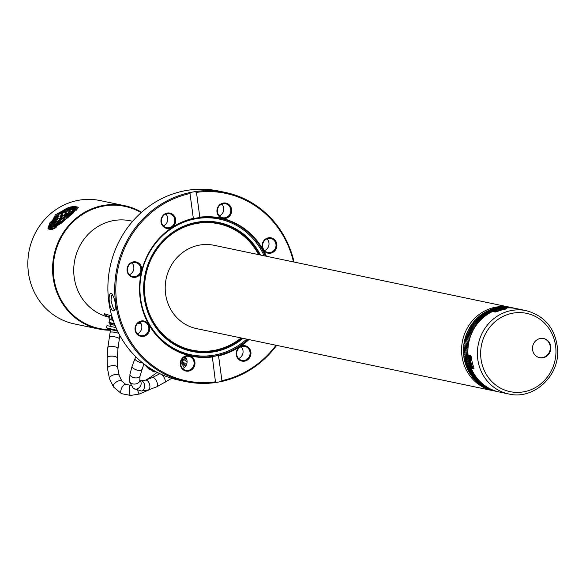<?xml version="1.0" encoding="UTF-8"?>
<svg xmlns="http://www.w3.org/2000/svg" width="586" height="586" viewBox="0 0 586 586"><rect width="100%" height="100%" fill="white"/><g stroke="black" fill="none" stroke-linecap="round" stroke-linejoin="round"><path stroke-width="0.88" d="M508.721 393.975A42.566 39.951 -78.2 0 1 477.407 351.93A42.566 39.951 -78.2 0 1 511.439 310.507A42.566 39.951 -78.2 0 1 526.169 310.646C545.017 315.876 555.491 328.724 557.608 349.183C559.813 375.97 533.56 400.157 508.721 393.975L499.228 391.99A42.566 39.951 -78.2 0 1 471.269 368.374L474.037 368.301M526.169 310.646L516.676 308.661A42.566 39.951 -78.2 0 0 501.946 308.522A42.566 39.951 -78.2 0 0 496.459 309.972L498.188 310.331A42.566 39.951 -78.2 0 1 501.902 309.254L506.78 308.705L505.11 309.181A42.566 39.951 101.8 0 0 497.309 311.51L495.207 312.067L492.614 311.525A42.566 39.951 -78.2 0 0 468.053 355.233L470.639 355.775L471.393 357.585A42.566 39.951 -78.2 0 0 473.796 367.437L473.971 368.894M471.269 368.374L473.854 368.916M496.459 309.972L496.847 311.693M550.789 346.399A9.794 9.186 -78.2 0 1 543.061 357.724A9.794 9.186 -78.2 0 1 539.669 357.687A9.794 9.186 -78.2 0 1 532.689 346.223A9.794 9.186 -78.2 0 1 543.683 338.525A9.794 9.186 -78.2 0 1 550.789 346.399M543.398 338.466A9.794 9.186 -78.2 0 1 550.305 348.231A9.794 9.186 -78.2 0 1 542.482 357.599A9.794 9.186 -78.2 0 1 539.384 357.621M501.902 309.254L501.997 309.899M498.188 310.331L498.298 311.115M469.686 355.577A40.522 38.031 101.8 0 0 472.953 368.074M493.822 390.84A42.566 39.951 -78.2 0 1 492.899 390.664L196.537 328.607A42.566 39.951 -78.2 0 1 165.23 286.378A42.566 39.951 -78.2 0 1 199.606 245.08A42.566 39.951 -78.2 0 1 213.985 245.285L510.347 307.335A42.566 39.951 -78.2 0 1 511.263 307.54M492.899 390.664A42.566 39.951 -78.2 0 1 461.592 348.428A42.566 39.951 -78.2 0 1 495.961 307.13A42.566 39.951 -78.2 0 1 510.347 307.335M133.352 261.883A7.83 7.347 101.8 0 0 128.598 274.57A7.83 7.347 101.8 0 0 141.233 272.314A7.83 7.347 101.8 0 0 133.352 261.883M167.281 213.048A7.83 7.347 101.8 0 0 162.527 225.727A7.83 7.347 101.8 0 0 175.163 223.478A7.83 7.347 101.8 0 0 167.281 213.048M186.568 355.702A7.83 7.347 101.8 0 0 181.814 368.382A7.83 7.347 101.8 0 0 194.449 366.133A7.83 7.347 101.8 0 0 186.568 355.702M141.343 320.974A7.83 7.347 101.8 0 0 136.582 333.654A7.83 7.347 101.8 0 0 149.225 331.405A7.83 7.347 101.8 0 0 141.343 320.974M215.45 381.808A95.774 89.885 -78.2 0 1 116.717 302.999A95.774 89.885 -78.2 0 1 189.989 193.526L190.743 192.384A96.624 90.684 101.8 0 0 114.761 286.854A96.624 90.684 101.8 0 0 185.865 381.603A96.624 90.684 101.8 0 0 216.439 382.416L215.45 381.808L212.315 356.588A70.232 65.918 -78.2 0 1 191.446 355.812A70.232 65.918 -78.2 0 1 139.746 287.66A70.232 65.918 -78.2 0 1 193.651 218.563L193.343 218.336A70.576 66.233 101.8 0 0 140.201 298.809A70.576 66.233 101.8 0 0 212.095 356.999M193.343 218.336L189.989 193.526M242.545 345.725A7.83 7.347 101.8 0 0 237.784 358.405A7.83 7.347 101.8 0 0 250.427 356.156A7.83 7.347 101.8 0 0 242.545 345.725M268.483 237.799A7.83 7.347 101.8 0 0 263.729 250.486A7.83 7.347 101.8 0 0 276.365 248.23A7.83 7.347 101.8 0 0 268.483 237.799M223.259 203.071A7.83 7.347 101.8 0 0 218.497 215.758A7.83 7.347 101.8 0 0 231.14 213.502A7.83 7.347 101.8 0 0 223.259 203.071M248.435 339.477A70.232 65.918 -78.2 0 1 218.029 355.577L218.563 355.849A70.576 66.233 101.8 0 0 248.94 339.58M266.388 256.258A70.576 66.233 101.8 0 0 199.819 217.179L199.365 217.545A70.232 65.918 -78.2 0 1 220.233 218.322A70.232 65.918 -78.2 0 1 265.883 256.148M218.563 355.849L221.918 380.651L220.585 381.676A96.624 90.684 101.8 0 0 276.629 345.381M294.069 262.052A96.624 90.684 101.8 0 0 225.471 192.457A96.624 90.684 101.8 0 0 194.896 191.644L196.464 192.376A95.774 89.885 -78.2 0 1 293.491 261.927M276.043 345.257A95.774 89.885 -78.2 0 1 221.918 380.651M196.464 192.376L199.819 217.179M112.571 294.839L111.582 295.805L111.01 300.31C112.783 307.547 114.058 310.536 114.841 309.269L115.178 309.269M212.315 356.588L218.029 355.577M199.365 217.545L193.651 218.563M216.439 382.416L220.585 381.676M190.743 192.384L194.896 191.644M225.471 192.457L218.622 191.021A96.624 90.684 101.8 0 0 185.967 190.56A96.624 90.684 101.8 0 0 107.949 284.305A96.624 90.684 101.8 0 0 179.016 380.175L185.865 381.603M113.508 310.924C109.084 309.869 107.289 291.513 111.618 293.645L112.08 293.952C115.061 299.124 115.999 304.581 114.893 310.338L113.508 310.924M139.878 321.978A7.149 6.71 -78.2 0 1 137.402 333.808M141.204 321.597A7.149 6.71 101.8 0 0 135.425 328.534A7.149 6.71 101.8 0 0 140.684 335.632A7.149 6.71 101.8 0 0 143.101 335.661A7.149 6.71 101.8 0 0 148.881 328.724A7.149 6.71 101.8 0 0 143.621 321.633A7.149 6.71 101.8 0 0 141.204 321.597M185.11 356.706A7.149 6.71 -78.2 0 1 187.022 360.698A7.149 6.71 -78.2 0 1 182.634 368.543M180.715 364.543A7.149 6.71 101.8 0 0 185.916 370.359A7.149 6.71 101.8 0 0 194.047 362.17A7.149 6.71 101.8 0 0 188.846 356.361A7.149 6.71 101.8 0 0 186.429 356.325A7.149 6.71 101.8 0 0 180.715 364.543M241.08 346.729A7.149 6.71 -78.2 0 1 243 350.721A7.149 6.71 -78.2 0 1 238.605 358.566M236.693 354.567A7.149 6.71 101.8 0 0 241.886 360.383A7.149 6.71 101.8 0 0 250.017 352.193A7.149 6.71 101.8 0 0 244.823 346.385A7.149 6.71 101.8 0 0 242.406 346.348A7.149 6.71 101.8 0 0 236.693 354.567M267.026 238.802A7.149 6.71 -78.2 0 1 264.55 250.64M268.344 238.421A7.149 6.71 101.8 0 0 262.572 245.358A7.149 6.71 101.8 0 0 267.831 252.456A7.149 6.71 101.8 0 0 275.867 246.831A7.149 6.71 101.8 0 0 270.761 238.458A7.149 6.71 101.8 0 0 268.344 238.421M221.794 204.075A7.149 6.71 -78.2 0 1 223.713 208.074A7.149 6.71 -78.2 0 1 219.318 215.912M217.406 211.912A7.149 6.71 101.8 0 0 222.599 217.728A7.149 6.71 101.8 0 0 230.635 212.103A7.149 6.71 101.8 0 0 225.537 203.73A7.149 6.71 101.8 0 0 223.12 203.694A7.149 6.71 101.8 0 0 217.406 211.912M165.823 214.051A7.149 6.71 -78.2 0 1 167.735 218.043A7.149 6.71 -78.2 0 1 163.347 225.888M161.428 221.889A7.149 6.71 101.8 0 0 166.629 227.705A7.149 6.71 101.8 0 0 174.665 222.079A7.149 6.71 101.8 0 0 169.559 213.707A7.149 6.71 101.8 0 0 167.142 213.67A7.149 6.71 101.8 0 0 161.428 221.889M131.894 262.887A7.149 6.71 -78.2 0 1 129.418 274.724M133.212 262.506A7.149 6.71 101.8 0 0 127.44 269.443A7.149 6.71 101.8 0 0 132.7 276.541A7.149 6.71 101.8 0 0 135.117 276.577A7.149 6.71 101.8 0 0 140.889 269.633A7.149 6.71 101.8 0 0 135.63 262.543A7.149 6.71 101.8 0 0 133.212 262.506M463.453 352.604L467.943 353.541L463.504 352.508A42.404 39.797 -78.2 0 1 463.467 351.505L467.899 352.376M463.409 351.454A42.566 39.951 101.8 0 1 463.401 350.406L467.892 351.329L463.453 350.296A42.404 39.797 -78.2 0 1 463.467 349.293L467.906 350.157M468.192 355.263A42.404 39.797 101.8 0 0 468.229 355.665L463.658 354.713A42.404 39.797 -78.2 0 1 463.577 353.717L468.002 354.589M463.394 349.219L463.438 348.172L467.95 349.11L463.519 348.084A42.404 39.797 -78.2 0 1 463.585 347.08L468.024 347.938M468.111 346.897L463.687 345.872A42.404 39.797 -78.2 0 1 463.804 344.868L468.251 345.725M463.9 343.755A42.566 39.951 101.8 0 0 463.76 344.788L463.885 343.748L468.39 344.685L463.966 343.667A42.404 39.797 -78.2 0 1 464.134 342.678L468.58 343.528M464.266 341.55L464.075 342.583A42.566 39.951 101.8 0 1 464.288 341.557L468.778 342.495L464.354 341.484A42.404 39.797 -78.2 0 1 464.566 340.503L469.027 341.345L464.537 340.4A42.566 39.951 101.8 0 1 464.779 339.382L464.852 339.316A42.404 39.797 -78.2 0 1 465.108 338.349L469.569 339.184L465.079 338.247L465.452 337.184A42.404 39.797 -78.2 0 1 465.76 336.225L470.221 337.06L465.731 336.122L466.06 335.126M469.269 340.327L464.779 339.382L464.515 340.4M469.869 338.181L465.357 337.236M470.565 336.071L466.156 335.082A42.404 39.797 -78.2 0 1 466.507 334.137L470.983 334.972M471.371 333.998L466.961 333.016A42.404 39.797 -78.2 0 1 467.357 332.094L471.84 332.921L467.35 331.991M472.272 331.976L467.87 330.995A42.404 39.797 -78.2 0 1 468.309 330.101L472.792 330.922M473.276 329.999L468.873 329.024A42.404 39.797 -78.2 0 1 469.357 328.153L473.847 328.973L469.357 328.043M474.374 328.079L469.899 327.12L469.364 328.021A42.566 39.951 101.8 0 1 469.899 327.12L469.972 327.113A42.404 39.797 -78.2 0 1 470.499 326.27L474.99 327.083L470.499 326.153L471.071 325.281A42.566 39.951 101.8 0 0 470.514 326.131M475.561 326.219L471.085 325.259M471.752 324.3L476.228 325.259L471.752 324.3A42.566 39.951 101.8 0 1 472.367 323.465L476.836 324.424M473.078 322.542L477.546 323.501L473.078 322.542A42.566 39.951 101.8 0 1 473.73 321.736L473.056 322.542M478.198 322.703L473.73 321.736M474.484 320.857L478.952 321.817L474.462 320.894L475.173 320.088A42.566 39.951 101.8 0 0 474.484 320.857M479.619 321.033L475.173 320.088M475.253 320.11A42.404 39.797 -78.2 0 1 475.92 319.407L480.439 320.212M481.157 319.48L476.674 318.55M476.784 318.542A42.404 39.797 -78.2 0 1 477.473 317.883L482 318.689M482.754 318L478.264 317.063M478.388 317.055A42.404 39.797 -78.2 0 1 479.099 316.447L483.626 317.253M484.417 316.608L479.927 315.671M480.066 315.664A42.404 39.797 -78.2 0 1 480.791 315.1L485.325 315.905M486.146 315.305L481.692 314.338L480.842 314.946M481.802 314.367A42.404 39.797 -78.2 0 1 482.542 313.854L487.083 314.653M487.933 314.096L483.479 313.136L482.608 313.693M483.604 313.158A42.404 39.797 -78.2 0 1 484.358 312.697L488.9 313.495M489.771 312.99L485.289 312.045M485.464 312.052A42.404 39.797 -78.2 0 1 486.219 311.642L490.768 312.448M491.661 311.986L487.186 311.041M487.376 311.056A42.404 39.797 -78.2 0 1 488.131 310.697L492.694 311.649M489.332 310.155A42.404 39.797 -78.2 0 1 490.079 309.848L494.65 310.807A42.404 39.797 101.8 0 0 493.764 311.173L489.156 310.119L488.219 310.536M496.481 310.126A42.404 39.797 101.8 0 0 495.734 310.39L491.141 309.327L490.204 309.686A42.566 39.951 101.8 0 1 491.141 309.327M491.339 309.371A42.404 39.797 -78.2 0 1 492.064 309.115L496.628 309.913M497.58 309.606L493.148 308.646L492.181 308.954M493.375 308.697A42.404 39.797 -78.2 0 1 494.086 308.492L498.657 309.283M499.616 309.034L495.192 308.075L494.225 308.331A42.566 39.951 101.8 0 1 495.192 308.075M495.456 308.133A42.404 39.797 -78.2 0 1 496.13 307.972L500.7 308.771M501.675 308.573L496.276 307.818A42.566 39.951 101.8 0 1 497.25 307.621M497.565 307.687A42.404 39.797 -78.2 0 1 497.726 307.657A42.404 39.797 -78.2 0 1 498.195 307.577L502.773 308.375M503.755 308.221L499.316 307.276M499.712 307.357A42.404 39.797 -78.2 0 1 500.268 307.291L504.854 308.09M505.835 307.994L500.627 307.123M501.902 307.145A42.404 39.797 -78.2 0 1 502.356 307.123L506.949 307.921M507.93 307.877L503.506 306.939A42.566 39.951 101.8 0 0 502.532 306.976L502.649 306.969M504.143 307.064A42.404 39.797 -78.2 0 1 504.451 307.064L509.036 307.862M510.025 307.877L505.601 306.939A42.566 39.951 101.8 0 0 504.634 306.925L504.7 306.925M506.502 307.123A42.404 39.797 -78.2 0 1 506.531 307.13L511.131 307.928M511.095 307.906A42.566 39.951 -78.2 0 1 512.083 307.98L507.696 307.064A42.566 39.951 101.8 0 0 506.722 306.991L506.758 306.991M508.611 307.306L513.204 308.104A42.566 39.951 -78.2 0 1 514.164 308.214L509.783 307.298A42.566 39.951 101.8 0 0 508.809 307.174L508.824 307.174M510.809 307.511L515.27 308.397M515.255 308.39A42.566 39.951 -78.2 0 1 516.222 308.566L511.849 307.65A42.566 39.951 101.8 0 0 510.882 307.474L510.882 307.474M498.891 391.917L495.053 391.104M497.433 391.565L493.038 390.65A42.566 39.951 101.8 0 0 493.991 390.884L498.378 391.8M495.434 390.979L491.024 390.071A42.566 39.951 101.8 0 0 491.969 390.357L496.371 391.272M493.463 390.291L489.054 389.375A42.566 39.951 101.8 0 0 489.977 389.719L494.386 390.628M491.529 389.485L487.113 388.577A42.566 39.951 101.8 0 0 488.021 388.965L492.438 389.873M485.992 388.057L490.526 389.016M489.647 388.577L485.12 387.463A42.404 39.797 -78.2 0 1 484.695 387.243M484.058 387.046L488.665 388.049M487.808 387.558L483.289 386.452A42.404 39.797 -78.2 0 1 482.798 386.152M482.403 386.064L486.856 386.98M486.028 386.445L481.516 385.339A42.404 39.797 -78.2 0 1 480.974 384.973M480.645 384.892L485.105 385.808M484.307 385.229L479.795 384.123A42.404 39.797 -78.2 0 1 479.238 383.698M478.952 383.625L483.421 384.541M482.644 383.918L478.139 382.812A42.404 39.797 -78.2 0 1 477.575 382.328M477.326 382.262L481.795 383.185M481.055 382.512L476.557 381.413A42.404 39.797 -78.2 0 1 475.993 380.871M475.773 380.805L480.249 381.735M479.546 381.017L475.048 379.926A42.404 39.797 -78.2 0 1 474.492 379.332M474.294 379.267L478.769 380.197M478.103 379.442L473.613 378.351A42.404 39.797 -78.2 0 1 473.07 377.714M472.895 377.648L477.378 378.578M476.748 377.794L472.265 376.703A42.404 39.797 -78.2 0 1 471.745 376.014M475.48 376.058L470.998 375.15L471.605 375.985L476.066 376.886M470.353 374.183L474.843 375.113M474.294 374.264L469.818 373.179A42.404 39.797 -78.2 0 1 469.349 372.403M469.218 372.344L473.708 373.282M473.21 372.396L468.734 371.312A42.404 39.797 -78.2 0 1 468.302 370.499M468.177 370.44L472.668 371.385M467.731 369.51L472.199 370.447L467.745 369.392A42.404 39.797 -78.2 0 1 467.342 368.543M467.232 368.484L471.723 369.429M471.312 368.491L466.852 367.415A42.404 39.797 -78.2 0 1 466.493 366.528M466.39 366.477L471.049 367.459A42.404 39.797 101.8 0 0 471.408 368.345M465.65 364.419L470.302 365.415A42.404 39.797 101.8 0 0 470.624 366.345L466.06 365.386A42.404 39.797 -78.2 0 1 465.738 364.477M468.404 357.951L463.929 356.896A42.404 39.797 -78.2 0 1 463.79 355.907L468.361 356.867A42.404 39.797 101.8 0 0 468.492 357.856L463.885 357.006A42.566 39.951 101.8 0 0 464.046 358.061L468.683 359.042A42.404 39.797 101.8 0 0 468.866 360.024L464.266 359.211A42.566 39.951 101.8 0 0 464.478 360.222L469.122 361.196A42.404 39.797 101.8 0 0 469.349 362.163L464.749 361.357L464.998 362.346L469.657 363.32A42.404 39.797 101.8 0 0 469.935 364.272L465.365 363.32A42.404 39.797 -78.2 0 1 465.094 362.382M489.2 389.434L488.936 389.177A42.404 39.797 -78.2 0 1 488.834 389.141M487.288 388.657L487.003 388.372A42.404 39.797 -78.2 0 1 486.695 388.232M482.417 386.071L481.582 385.537A42.566 39.951 101.8 0 0 482.432 386.079L481.582 385.537M479.868 384.328A42.566 39.951 101.8 0 0 480.674 384.907L479.853 384.321M478.205 383.017A42.566 39.951 101.8 0 0 478.982 383.64L478.191 383.01M475.092 380.124A42.566 39.951 101.8 0 0 475.795 380.834L475.078 380.109M470.998 375.15L470.998 374.974A42.404 39.797 -78.2 0 1 470.499 374.242M470.36 374.205L469.811 373.348A42.566 39.951 101.8 0 0 470.382 374.212M469.225 372.366L468.719 371.48A42.566 39.951 101.8 0 0 469.24 372.381M465.343 363.474A42.566 39.951 101.8 0 0 465.658 364.455L465.321 363.459M465.013 362.353A42.566 39.951 101.8 0 1 464.749 361.357L464.779 361.21A42.404 39.797 -78.2 0 1 464.552 360.244L468.998 361.137M464.266 359.211L464.302 359.064A42.404 39.797 -78.2 0 1 464.119 358.09L468.566 358.976M463.724 355.849L463.614 354.808A42.566 39.951 101.8 0 0 463.731 355.87M463.511 353.644L463.511 353.666A42.566 39.951 101.8 0 1 463.453 352.625M466.888 333.053A42.566 39.951 101.8 0 0 466.493 334.02L470.976 334.972M475.583 326.19L471.159 325.259A42.404 39.797 -78.2 0 1 471.723 324.446L472.338 323.465M476.858 324.402L472.433 323.472A42.404 39.797 -78.2 0 1 473.041 322.688L473.056 322.578M473.803 321.758A42.404 39.797 -78.2 0 1 474.44 321.011L474.462 320.894M477.509 317.729L478.271 317.041A42.566 39.951 101.8 0 0 477.531 317.729M485.325 312.023A42.566 39.951 101.8 0 0 484.454 312.536L485.303 312.03M487.222 311.02A42.566 39.951 101.8 0 0 486.321 311.481L487.2 311.02M468.243 356.793L463.79 355.907M472.089 368.22A41.716 39.152 -78.2 0 1 468.873 355.409M494.005 311.818A41.716 39.152 -78.2 0 1 496.576 310.814M496.657 311.371A41.035 38.508 101.8 0 0 494.936 312.008M469.305 355.497A41.035 38.508 101.8 0 0 472.55 368.133M148.346 367.114L153.327 371.773L154.36 371.985L152.646 370.249L154.023 370.542M143.87 363.979L149.423 369.576L150.434 369.217M149.994 369.7L145.255 364.91M155.041 371.231L154.36 371.985M471.159 356.544A1.699 0.549 -100.1 0 0 470.763 356.127A1.699 0.549 -100.1 0 0 470.69 356.127A1.699 0.549 -100.1 0 0 470.448 357.9A1.699 0.549 -100.1 0 0 471.291 359.482A1.699 0.549 -100.1 0 0 471.584 358.925M505.762 309.049L503.03 309.635M106.645 327.889L117.229 330.365M116.006 327.655L107.004 325.582L106.476 327.794M113.076 320.015L111.128 318.755L111.787 316.022M111.128 318.755L109.809 319.626L109.003 318.352L109.765 315.195M114.373 323.633L108.93 322.417L109.809 319.626L109.414 319.355M109.809 319.626L113.201 320.388M111.091 324.519L109.816 324.168L110.051 323.208L114.6 324.226M109.816 324.168L115.046 325.347M110.644 326.38L111.098 324.476L115.054 325.362M181.279 360.507L186.473 364.712M187.073 362.192A8.512 1.546 -138 0 0 183.967 359.489A3.406 0.623 -138 0 0 183.301 358.998L182.576 358.493M184.854 356.815A7.237 1.319 42 0 1 185.857 357.621M183.931 357.328A7.237 1.319 42 0 1 186.846 359.797M183.696 357.489A5.919 1.077 42 0 1 186.941 360.222M141.153 212.645A62.387 58.549 101.8 0 0 55.099 253.504A62.387 58.549 101.8 0 0 110.703 329.64M109.26 317.282A49.378 46.338 -78.2 0 1 73.792 268.029A49.378 46.338 -78.2 0 1 113.647 220.57A49.378 46.338 -78.2 0 1 130.334 220.812L132.641 221.296M109.333 316.989C105.385 315.334 103.737 314.235 104.381 313.708L111.831 316.044M140.845 323.23L139.138 322.337M110.586 330.233A63.002 59.127 -78.2 0 1 98.961 329.054L74.217 323.875A63.002 59.127 -78.2 0 1 29.3 277.661A63.002 59.127 -78.2 0 1 50.521 213.78A63.002 59.127 -78.2 0 1 100.038 200.551L124.781 205.73A63.002 59.127 -78.2 0 1 141.607 212.242M71.763 206.792L74.356 206.382L78.385 207.224L68.071 217.457L52.095 229.8L48.067 228.958L55.414 214.806L68.379 207.693M98.961 329.054A63.002 59.127 -78.2 0 1 54.044 282.84A63.002 59.127 -78.2 0 1 75.264 218.959A63.002 59.127 -78.2 0 1 124.781 205.73M74.356 206.382A18.73 5.003 -37.1 0 0 73.543 206.609M49.356 224.899A18.73 5.003 -37.1 0 0 48.067 228.958M52.191 227.031L51.121 226.548M71.199 209.143A14.643 3.912 -37.1 0 0 69.441 209.803M56.696 226.972A17.023 4.549 142.9 0 1 50.228 228.547L50.484 228.884A17.023 4.549 -37.1 0 0 55.157 228.079M76.942 209.627A17.023 4.549 -37.1 0 0 76.81 207.825A17.023 4.549 -37.1 0 0 76.663 207.671M70.994 209.173A14.731 3.934 -37.1 0 0 70.452 209.363L69.375 209.773M52.615 222.614L52.425 222.856A15.324 4.095 -37.1 0 0 51.927 223.581M49.524 228.181A17.023 4.549 -37.1 0 0 49.642 228.357A17.023 4.549 -37.1 0 0 49.92 228.628L50.162 228.437M71.089 208.191A17.023 4.549 -37.1 0 0 70.694 208.345M70.606 208.382A17.023 4.549 -37.1 0 0 68.166 209.539M51.744 222.709A17.023 4.549 -37.1 0 0 51.209 223.405M73.397 209.407L67.507 217.15C72.122 212.857 74.195 209.729 73.733 207.781L74.803 208.257M51.348 224.123L51.641 222.109L57.443 215.677M65.046 210.477L70.122 208.462L72.312 208.557M51.956 224.541L53.56 221.303L52.044 223.273M70.869 209.444L72.723 209.407M51.685 221.523A13.112 3.501 -37.1 0 0 51.297 224.057A13.112 3.501 -37.1 0 0 56.219 223.566L70.481 213.026A13.625 3.641 -37.1 0 0 72.62 207.942A13.625 3.641 -37.1 0 0 64.152 210.169C58.08 214.007 53.919 217.787 51.685 221.523L59.889 213.429L72.51 208.66L72.737 209.349M72.73 209.246L69.067 209.685M56.373 217.904L51.788 224.306M51.085 223.369L55.963 217.172M66.306 209.964L71.924 208.242M51.788 224.482L53.538 221.479M69.544 209.861L72.664 209.224M53.612 222.006L52.117 224.497M72.334 208.565L68.027 209.598M54.095 219.574L51.253 223.911M72.708 208.081L64.152 210.169M72.642 209.385A13.625 3.641 -37.1 0 0 69.756 210.074M53.846 222.292L52.681 224.577M73.082 210.118L73.66 208.36A14.643 3.912 -37.1 0 0 73.572 207.569L71.851 206.792A14.643 3.912 -37.1 0 0 62.936 210.572L49.92 222.768L49.363 224.475L52.308 225.808A15.324 4.095 -37.1 0 0 56.747 224.138L52.139 226.145C55.179 225.778 59.34 223.596 64.607 219.596L64.533 220.504M73.103 210.044L67.602 216.527A3.575 0.952 142.9 0 0 63.984 219.523L56.747 224.138M64.607 219.596L52.44 225.859M63.984 219.523L64.431 219.354M67.331 216.915L67.602 216.527M68.459 217.12L67.507 217.15M52.139 226.145L53.099 226.855L63.83 221.105M49.363 224.475L50.806 226.452M72.261 207.898L72.701 207.913M69.976 215.824L74.122 210.513L74.627 208.396L68.43 217.076M74.473 208.763L75.374 209.378M53.531 221.567L52.747 222.548M52.469 222.922L51.832 223.925M52.257 222.819A14.731 3.934 142.9 0 1 53.604 221.061M51.942 223.522L52.425 222.856M49.92 228.628L49.671 228.298A17.023 4.549 142.9 0 1 49.385 228.027L49.642 228.357M75.675 206.924L75.294 206.697M75.711 206.968L74.561 206.851L74.107 207.224L74.371 207.993L73.939 207.913M74.114 208.638L74.371 207.993M49.671 228.298L50.286 226.731L51.37 226.848L51.129 227.434M51.37 226.848L50.997 225.632M50.228 228.547L50.389 227.361L51.905 227.097M74.949 208.272L74.693 208.909M75.037 209.341L74.664 207.481A15.58 4.161 142.9 0 1 75.111 209.004A15.58 4.161 142.9 0 1 71.866 214.212M76.275 207.224A17.023 4.549 142.9 0 1 76.554 207.495L76.107 207.056L74.664 207.481M50.286 226.731A15.58 4.161 142.9 0 1 49.898 224.951M51.414 222.065A15.58 4.161 142.9 0 1 52.916 220.19M64.042 210.975A15.58 4.161 142.9 0 1 67.515 209.012M70.987 207.576A15.58 4.161 142.9 0 1 71.433 207.444M72.723 207.18A15.58 4.161 142.9 0 1 74.107 207.224M66.694 209.839L68.071 209.158M69.002 208.748L70.62 208.147M73.66 207.686L74.034 207.759M51.378 222.717A15.324 4.095 142.9 0 1 54.029 219.45L51.487 222.438M51.619 222.944L51.209 223.53M62.753 222.028A15.58 4.161 142.9 0 1 51.231 227.053A15.58 4.161 142.9 0 1 50.843 226.987M66.716 209.832L68.203 209.107M69.082 208.726L70.672 208.14M71.302 208.125L70.467 208.389M70.386 208.418L67.471 209.649M54.403 219.076L54.029 219.45M73.587 212.073L74.59 209.37M51.443 222.497L51.121 222.973M50.118 225.097L50.059 225.471M71.17 208.118L69.741 208.543M69.229 208.733L66.804 209.803M55.018 218.226L52.051 221.493M51.736 221.926L51.15 222.827M49.978 222.665L49.319 224.489M73.946 210.835L71.089 214.872M52.996 226.716L64.467 220.417M71.25 212.059A10.043 2.681 -37.1 0 0 71.236 212.037L69.719 210.03A10.043 2.681 142.9 0 1 66.035 215.97L65.588 215.509A9.537 2.549 -37.1 0 0 66.855 214.249L65.544 214.688A1.655 0.44 142.9 0 1 63.845 215.509A1.655 0.44 142.9 0 1 64.841 214.11A1.655 0.44 142.9 0 1 66.46 213.531A1.655 0.44 142.9 0 1 66.438 213.656L66.657 214.315M63.544 211.319L62.109 212.103A9.537 2.549 -37.1 0 0 55.963 217.135L57.274 216.703A1.655 0.44 142.9 0 1 59.054 215.992A1.655 0.44 142.9 0 1 57.977 217.274A1.655 0.44 142.9 0 1 56.446 217.963A1.655 0.44 142.9 0 1 56.381 217.728L55.062 218.168A9.537 2.549 -37.1 0 0 53.678 220.651A9.537 2.549 -37.1 0 0 53.897 221.545L54.366 221.757A9.537 2.549 -37.1 0 0 59.347 220.102L60.71 219.281A9.537 2.549 -37.1 0 0 62.328 218.182L65.588 215.509M66.855 214.249L67.881 213.275L66.438 213.656M67.756 213.216A9.537 2.549 -37.1 0 0 68.921 209.839L67.295 211.165A1.655 0.44 142.9 0 1 66.086 212.425A1.655 0.44 142.9 0 1 64.716 212.996A1.655 0.44 142.9 0 1 65.193 212.044A1.655 0.44 142.9 0 1 66.833 210.96L66.855 211.575L65.222 212.916M68.921 209.839L68.452 209.627L66.833 210.96M68.452 209.627A9.537 2.549 -37.1 0 0 68.291 209.605A9.537 2.549 -37.1 0 0 63.471 211.282L63.163 212.176A1.655 0.44 142.9 0 1 63.625 212.257A1.655 0.44 142.9 0 1 62.541 213.538A1.655 0.44 142.9 0 1 61.01 214.227A1.655 0.44 142.9 0 1 61.801 212.996L61.523 214.146M62.109 212.103L61.801 212.996M53.897 221.545L55.523 220.219A1.655 0.44 142.9 0 1 56.952 218.82A1.655 0.44 142.9 0 1 58.19 218.505A1.655 0.44 142.9 0 1 57.443 219.516A1.655 0.44 142.9 0 1 55.985 220.431L54.366 221.757M59.347 220.102L59.655 219.208A1.655 0.44 142.9 0 1 59.281 219.245A1.655 0.44 142.9 0 1 60.277 217.853A1.655 0.44 142.9 0 1 61.889 217.274A1.655 0.44 142.9 0 1 61.017 218.395L60.71 219.281M62.453 215.333L63.09 215.626L61.786 216.695L61.149 216.402A1.655 0.44 142.9 0 1 60.146 216.739A1.655 0.44 142.9 0 1 61.142 215.34A1.655 0.44 142.9 0 1 62.753 214.762A1.655 0.44 142.9 0 1 62.453 215.333L62.79 215.868M62.328 218.182L62.768 218.637A10.043 2.681 142.9 0 1 53.692 222.145A10.043 2.681 142.9 0 1 53.56 221.31A10.043 2.681 142.9 0 1 53.648 220.959M68.665 209.663A10.043 2.681 142.9 0 1 68.958 209.671A10.043 2.681 142.9 0 1 69.719 210.03M55.963 217.135L55.062 218.27M62.541 215.23L60.651 216.652M66.504 214.058L64.357 215.421M68.591 209.642L68.525 210.162M63.163 212.176L63.405 212.718M62.182 212.139L62.856 213.282M55.956 217.238L56.798 217.941M57.274 216.703L57.985 217.274M58.842 216.461L57.794 217.018M56.381 217.728L56.901 218.051M55.523 220.219L56.095 220.387L57.97 218.966M53.883 221.691L54.381 221.742M59.655 219.208L60.204 219.721M61.669 217.736L59.743 219.274M63.178 212.132L62.358 212.623M65.28 215.37L66.474 216.952M66.657 216.798L66.035 215.97M62.768 218.637L63.354 219.413M512.662 313.195A40.009 37.555 101.8 0 0 488.885 378.19A40.009 37.555 101.8 0 0 553.374 366.089A40.009 37.555 101.8 0 0 512.662 313.195M220.006 218.278A70.232 65.918 -78.2 0 1 265.421 256.053M247.981 339.382A70.232 65.918 -78.2 0 1 214.725 356.054A70.232 65.918 -78.2 0 1 191.219 355.761M241.11 337.946A64.548 60.578 -78.2 0 1 159.399 330.394A64.548 60.578 -78.2 0 1 161.721 243.241A64.548 60.578 -78.2 0 1 243.82 236.165A64.548 60.578 -78.2 0 1 258.558 254.617M259.276 254.764A65.068 61.069 101.8 0 0 244.215 235.777A65.068 61.069 101.8 0 0 161.348 243.014A65.068 61.069 101.8 0 0 159.297 330.987A65.068 61.069 101.8 0 0 241.828 338.093M264.147 255.789A69.324 65.061 101.8 0 0 246.574 232.393A69.324 65.061 101.8 0 0 195.951 218.746A69.324 65.061 101.8 0 0 140.581 298.435A69.324 65.061 101.8 0 0 214.388 355.109A69.324 65.061 101.8 0 0 246.699 339.111M260.455 255.013A65.837 61.786 101.8 0 0 244.926 235.228A65.837 61.786 101.8 0 0 160.938 242.714A65.837 61.786 101.8 0 0 159.282 331.874A65.837 61.786 101.8 0 0 243.007 338.342M242.758 338.29A65.647 61.611 -78.2 0 1 159.326 331.669A65.647 61.611 -78.2 0 1 161.084 242.794A65.647 61.611 -78.2 0 1 244.794 235.367A65.647 61.611 -78.2 0 1 260.206 254.961M112.505 294.406L111.618 293.645M467.782 352.369A42.566 39.951 -78.2 0 1 467.775 351.322M467.884 354.581A42.566 39.951 -78.2 0 1 467.826 353.541M463.46 348.179A42.566 39.951 101.8 0 0 463.416 349.227M467.789 350.142A42.566 39.951 -78.2 0 1 467.833 349.095M468.119 346.89L463.629 345.952A42.566 39.951 101.8 0 0 463.533 347.007M467.906 347.923A42.566 39.951 -78.2 0 1 468.002 346.875M468.133 345.703A42.566 39.951 -78.2 0 1 468.273 344.671M468.463 343.506A42.566 39.951 -78.2 0 1 468.661 342.473M468.91 341.316A42.566 39.951 -78.2 0 1 469.152 340.298M465.379 337.236A42.566 39.951 101.8 0 0 465.086 338.247M469.459 339.162A42.566 39.951 -78.2 0 1 469.752 338.151M466.082 335.126A42.566 39.951 101.8 0 0 465.738 336.115M470.111 337.031A42.566 39.951 -78.2 0 1 470.455 336.042M470.866 334.936A42.566 39.951 -78.2 0 1 471.261 333.969M467.796 331.024A42.566 39.951 101.8 0 0 467.357 331.969M471.73 332.885A42.566 39.951 -78.2 0 1 472.17 331.94M468.8 329.046A42.566 39.951 101.8 0 0 468.309 329.969M472.682 330.885A42.566 39.951 -78.2 0 1 473.173 329.962M473.737 328.936A42.566 39.951 -78.2 0 1 474.272 328.035M474.887 327.047A42.566 39.951 -78.2 0 1 475.458 326.175M476.125 325.215A42.566 39.951 -78.2 0 1 476.74 324.38M477.451 323.457A42.566 39.951 -78.2 0 1 478.103 322.652M478.857 321.773A42.566 39.951 -78.2 0 1 479.546 321.003M476.696 318.52A42.566 39.951 101.8 0 0 475.971 319.253M480.344 320.168A42.566 39.951 -78.2 0 1 481.069 319.436M481.912 318.645A42.566 39.951 -78.2 0 1 482.666 317.956M479.963 315.642A42.566 39.951 101.8 0 0 479.172 316.286M483.545 317.202A42.566 39.951 -78.2 0 1 484.336 316.557M481.692 314.338A42.566 39.951 101.8 0 0 480.872 314.938M485.245 315.854A42.566 39.951 -78.2 0 1 486.065 315.253M483.479 313.136A42.566 39.951 101.8 0 0 482.63 313.686M487.003 314.601A42.566 39.951 -78.2 0 1 487.852 314.052M488.827 313.451A42.566 39.951 -78.2 0 1 489.698 312.939M490.694 312.397A42.566 39.951 -78.2 0 1 491.595 311.935M489.156 310.119A42.566 39.951 101.8 0 0 488.241 310.529M492.614 311.444A42.566 39.951 -78.2 0 1 493.537 311.034M494.577 310.602A42.566 39.951 -78.2 0 1 495.514 310.243M493.148 308.646A42.566 39.951 101.8 0 0 492.196 308.954M496.569 309.869A42.566 39.951 -78.2 0 1 497.521 309.562M498.598 309.247A42.566 39.951 -78.2 0 1 499.565 308.99M500.649 308.734A42.566 39.951 -78.2 0 1 501.623 308.536M499.331 307.276A42.566 39.951 101.8 0 0 498.349 307.423M502.722 308.339A42.566 39.951 -78.2 0 1 503.704 308.192M501.426 307.049A42.566 39.951 101.8 0 0 500.437 307.137M504.81 308.053A42.566 39.951 -78.2 0 1 505.799 307.965M506.905 307.892A42.566 39.951 -78.2 0 1 507.894 307.855M509.007 307.84A42.566 39.951 -78.2 0 1 509.988 307.855M498.364 391.8A42.566 39.951 -78.2 0 1 497.411 391.565M496.342 391.272A42.566 39.951 -78.2 0 1 495.397 390.987M494.35 390.635A42.566 39.951 -78.2 0 1 493.427 390.291M492.394 389.88A42.566 39.951 -78.2 0 1 491.486 389.492M485.428 387.771L485.215 387.668A42.566 39.951 101.8 0 0 486.109 388.108M490.482 389.023A42.566 39.951 -78.2 0 1 489.596 388.584M484.234 387.141L483.369 386.65A42.566 39.951 101.8 0 0 484.241 387.148M488.614 388.064A42.566 39.951 -78.2 0 1 487.757 387.573M486.805 386.994A42.566 39.951 -78.2 0 1 485.97 386.452M485.047 385.822A42.566 39.951 -78.2 0 1 484.241 385.244M483.355 384.555A42.566 39.951 -78.2 0 1 482.578 383.933M477.334 382.277L476.594 381.603A42.566 39.951 101.8 0 0 477.356 382.284M481.729 383.2A42.566 39.951 -78.2 0 1 480.989 382.526M480.176 381.75A42.566 39.951 -78.2 0 1 479.465 381.039M473.649 378.549A42.566 39.951 101.8 0 0 474.323 379.296M478.696 380.211A42.566 39.951 -78.2 0 1 478.022 379.464M472.294 376.893A42.566 39.951 101.8 0 0 472.924 377.677M477.297 378.593A42.566 39.951 -78.2 0 1 476.667 377.809M471.019 375.157A42.566 39.951 101.8 0 0 471.605 375.985M475.978 376.901A42.566 39.951 -78.2 0 1 475.393 376.073M474.755 375.128A42.566 39.951 -78.2 0 1 474.206 374.271M473.613 373.297A42.566 39.951 -78.2 0 1 473.114 372.41M468.177 370.469L467.723 369.554A42.566 39.951 101.8 0 0 468.199 370.477M472.572 371.392A42.566 39.951 -78.2 0 1 472.111 370.477M467.232 368.506L466.822 367.569A42.566 39.951 101.8 0 0 467.254 368.521M471.627 369.436A42.566 39.951 -78.2 0 1 471.217 368.499M466.038 365.547A42.566 39.951 101.8 0 0 466.405 366.514M470.778 367.429A42.566 39.951 -78.2 0 1 470.412 366.462M470.031 365.371A42.566 39.951 -78.2 0 1 469.716 364.389M469.393 363.269A42.566 39.951 -78.2 0 1 469.122 362.273M468.851 361.137A42.566 39.951 -78.2 0 1 468.639 360.126M468.426 358.976A42.566 39.951 -78.2 0 1 468.258 357.951M468.104 356.786A42.566 39.951 -78.2 0 1 467.987 355.753M496.503 310.309A42.229 39.628 101.8 0 0 493.163 311.642M468.382 355.306A42.229 39.628 101.8 0 0 471.591 368.308M496.686 311.569A40.353 37.87 101.8 0 0 495.221 312.074M468.492 357.856L463.929 356.896M463.577 353.717L468.009 354.64M463.658 354.713L468.229 355.665M463.614 354.808L468.133 355.753M464.302 359.064L468.866 360.024M464.456 360.207L464.244 359.196L468.785 360.119M464.779 361.21L469.349 362.163M464.749 361.32L469.269 362.265M465.365 363.32L469.935 364.272M465.343 363.43L469.862 364.375M466.06 365.386L470.624 366.345M466.038 365.503L470.558 366.448M466.852 367.415L471.349 368.352M466.837 367.532L471.305 368.469M467.745 369.392L472.133 370.308M468.734 371.312L473.114 372.235M468.727 371.436L473.195 372.374M469.818 373.179L474.191 374.095M469.818 373.297L474.279 374.234M470.998 374.974L475.356 375.89M471.005 375.099L475.458 376.029M472.265 376.703L476.608 377.611M472.272 376.827L476.726 377.758M473.613 378.351L477.942 379.259M473.635 378.475L478.073 379.406M475.048 379.926L479.355 380.827M475.07 380.05L479.502 380.973M476.557 381.413L480.842 382.306M476.586 381.537L481.003 382.46M478.139 382.812L482.395 383.705M478.176 382.936L482.578 383.859M479.795 384.123L484.014 385.002M479.839 384.248L484.219 385.163M481.516 385.339L485.677 386.211M481.56 385.456L485.919 386.372M483.289 386.452L487.391 387.309M483.347 386.57L487.669 387.478M485.12 387.463L489.134 388.306M485.186 387.58L489.464 388.481M487.003 388.372L490.878 389.185M487.069 388.489L491.28 389.375M488.936 389.177L492.592 389.939M489.002 389.287L493.104 390.144M490.98 389.983L494.855 390.789M508.729 307.232L512.538 308.031M506.648 307.049L510.706 307.906M506.531 307.13L510.135 307.884M504.553 306.983L508.751 307.862M504.451 307.064L508.289 307.87M502.458 307.035L506.729 307.928M502.356 307.123L506.348 307.958M500.371 307.203L504.685 308.104M500.268 307.291L504.356 308.148M498.29 307.482L502.642 308.397M498.195 307.577L502.349 308.448M496.217 307.877L500.598 308.8M496.13 307.972L500.334 308.859M494.166 308.39L498.569 309.313M494.086 308.492L498.334 309.379M492.145 309.012L496.562 309.935M492.064 309.115L496.467 310.038M490.152 309.745L494.672 310.69M490.079 309.848L494.65 310.807M488.197 310.587L492.716 311.532M488.131 310.697L492.452 311.598M486.285 311.532L490.724 312.463M486.219 311.642L490.563 312.55M484.41 312.587L488.863 313.517M484.358 312.697L488.717 313.613M482.6 313.737L487.054 314.675M482.542 313.854L486.915 314.77M480.835 314.99L485.303 315.927M480.791 315.1L485.171 316.022M479.143 316.33L483.611 317.268M479.099 316.447L483.494 317.37M477.509 317.766L481.985 318.703M477.473 317.883L481.875 318.806M475.949 319.289L480.425 320.227M475.92 319.407L480.33 320.33M474.44 321.011L478.857 321.934M473.041 322.688L477.458 323.611M471.723 324.446L476.147 325.369M470.499 326.27L474.924 327.193M469.972 327.113L474.396 328.043M469.357 328.153L473.788 329.083M468.873 329.024L473.298 329.955M468.302 329.991L472.792 330.929M468.309 330.101L472.741 331.024M467.87 330.995L472.301 331.925M467.357 332.094L471.796 333.024M466.961 333.016L471.393 333.939M466.507 334.137L470.946 335.067M466.156 335.082L470.595 336.005M465.76 336.225L470.192 337.155M465.452 337.184L469.891 338.107M465.108 338.349L469.547 339.279M464.852 339.316L469.291 340.246M464.566 340.503L469.005 341.426M464.354 341.484L468.793 342.414M464.134 342.678L468.566 343.608M463.966 343.667L468.404 344.597M463.804 344.868L468.236 345.799M463.687 345.872L468.126 346.802M463.585 347.08L468.016 348.011M463.519 348.084L467.95 349.007M463.467 349.293L467.906 350.223M463.453 350.296L467.892 351.226M463.467 351.505L467.899 352.435M463.504 352.508L467.936 353.431M108.93 322.417L109.348 323.054L114.6 324.219M106.623 327.882L110.41 329.493L117.603 331.141M183.967 359.489L182.393 361.225M183.301 358.998L181.711 360.764M185.008 356.749A7.999 1.458 42 0 1 185.498 357.138M180.906 361.584A5.706 1.04 42 0 1 185.652 366.155M180.686 362.844A5.106 1.194 48.8 0 1 184.26 367.598M159.751 373.736A5.106 1.905 60.1 0 1 159.832 373.7L152.367 377.582A5.106 2.256 65 0 1 156.579 381.252A5.106 2.256 65 0 1 156.689 386.841L171.749 378.314M162.058 374.718A5.106 1.905 60.1 0 1 164.9 379.274A5.106 1.905 60.1 0 1 164.842 382.592M143.907 363.884L140.025 376L139.805 380.006L139.966 380.614L141.021 380.812L145.475 380.138A5.106 2.893 74.8 0 1 149.598 384.313A5.106 2.893 74.8 0 1 148.148 389.998L156.689 386.841M141.021 380.812A5.106 3.494 89 0 1 144.596 385.859A5.106 3.494 89 0 1 141.197 391.03L148.148 389.998M139.959 380.607A5.106 4.036 130.4 0 1 139.702 387.112A5.106 4.036 130.4 0 1 133.322 388.372L141.197 391.03M139.805 380.006A5.106 3.516 174 0 1 135.3 384.013A5.106 3.516 174 0 1 129.696 381.354A5.106 3.516 174 0 1 129.645 381.068L129.88 382.519L133.322 388.372M140.025 376A5.106 2.747 -169.6 0 1 135.154 377.875A5.106 2.747 -169.6 0 1 130.011 374.879A5.106 2.747 -169.6 0 1 129.975 374.154L129.645 381.068M141.739 369.678A5.106 1.978 -160.5 0 1 137.065 370.096A5.106 1.978 -160.5 0 1 132.15 366.975A5.106 1.978 -160.5 0 1 132.106 366.272L129.975 374.154M142.808 363.012A5.106 1.524 -157.9 0 1 135.066 359.313A5.106 1.524 -157.9 0 1 134.978 358.72L132.106 366.272M150.038 389.441L139.278 394.048L130.612 395.44L121.478 393.653L113.516 387.009L109.516 378.783L107.436 368.352L107.121 358.002L107.809 347.623L110.146 332.372A5.106 0.967 11.1 0 1 117.72 333.002A5.106 0.967 11.1 0 1 118.694 333.331M109.267 337.184A5.106 1.238 9.7 0 1 116.914 337.382A5.106 1.238 9.7 0 1 119.339 338.898L119.925 335.646M107.809 347.623A5.106 1.692 6.2 0 1 115.574 346.985A5.106 1.692 6.2 0 1 117.962 348.729L119.339 338.898M107.121 358.002A5.106 1.985 1.3 0 1 109.772 356.325A5.106 1.985 1.3 0 1 114.944 356.486A5.106 1.985 1.3 0 1 117.332 358.236L117.962 348.729M107.436 368.352A5.106 2.241 -4.9 0 1 109.978 366.14A5.106 2.241 -4.9 0 1 115.23 365.81A5.106 2.241 -4.9 0 1 117.618 367.466L117.332 358.236M109.516 378.783A5.106 2.469 -17.7 0 1 111.648 375.751A5.106 2.469 -17.7 0 1 116.944 374.425A5.106 2.469 -17.7 0 1 119.251 375.67L117.618 367.466M113.516 387.009A5.106 2.556 -34.2 0 1 114.893 383.185A5.106 2.556 -34.2 0 1 119.94 380.592A5.106 2.556 -34.2 0 1 121.969 381.266L119.251 375.67M121.478 393.653A5.106 2.139 -65.6 0 1 121.207 389.229A5.106 2.139 -65.6 0 1 124.591 384.46A5.106 2.139 -65.6 0 1 125.704 384.357L121.969 381.266M130.612 395.44A5.106 1.245 -91.6 0 1 129.257 391.177A5.106 1.245 -91.6 0 1 129.938 385.493A5.106 1.245 -91.6 0 1 130.319 385.229L125.704 384.357M139.278 394.048A5.106 0.505 -106.5 0 1 137.761 390.642M152.331 377.596A5.106 0.432 -124.2 0 0 151.532 376.739A5.106 0.432 -124.2 0 0 151.334 376.659L146.002 379.992M52.879 220.739A17.023 4.549 142.9 0 1 54.278 219.267M76.81 207.825L76.554 207.495A17.023 4.549 142.9 0 1 76.327 210.242M49.825 227.104A16.174 4.322 142.9 0 1 49.583 224.731M52.22 220.695A16.174 4.322 142.9 0 1 64.848 210.279M69.749 207.774A16.174 4.322 142.9 0 1 70.393 207.525M72.232 206.961A16.174 4.322 142.9 0 1 74.561 206.851M75.125 207.107A16.174 4.322 142.9 0 1 72.891 213.326M61.684 222.944A16.174 4.322 142.9 0 1 50.389 227.361M474.301 379.288L473.635 378.534M472.902 377.67L472.272 376.879M466.383 366.499L466.017 365.532M464.031 358.046L463.863 357.021M463.497 353.658L463.431 352.618M463.394 351.439L463.38 350.399M463.511 347L463.607 345.952M466.471 334.02L466.866 333.053M467.335 331.969L467.775 331.024M468.287 329.969L468.771 329.046M475.949 319.253L476.674 318.528M479.143 316.294L479.941 315.649M471.291 359.482L471.664 359.416M110.835 329.054L110.3 329.442L117.61 331.149M180.898 361.621L185.623 366.199M145.475 380.138L152.367 377.582M135.784 356.749L134.978 358.72M110.146 332.372L110.732 329.53M130.839 385.207L130.319 385.229M157.187 372.381L151.334 376.659M137.835 323.274L141.233 323.992M51.414 222.555L51.641 222.109M70.628 208.36L70.122 208.455M52.154 223.537L52.381 223.09M71.367 209.341L70.869 209.436M75.286 206.682L72.093 206.895M70.034 207.598L69.368 207.869M64.152 210.667L59.97 213.546L52.572 220.219M49.458 224.65L48.968 226.35L49.385 228.027M74.122 210.506L73.821 211.099M52.982 226.885L53.487 226.789M52.242 225.903L52.747 225.808M53.678 220.651L53.56 221.31M68.291 209.605L68.958 209.671M55.099 224.006L53.692 222.145"/></g></svg>
